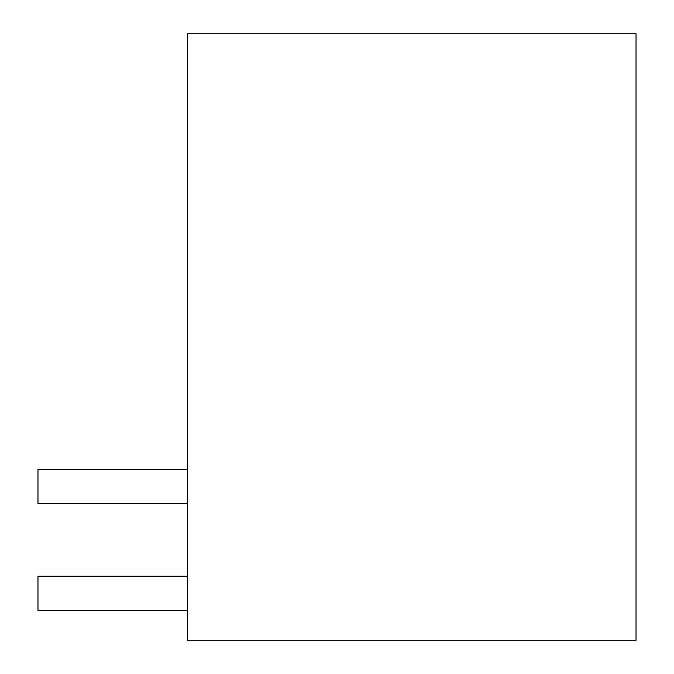 <?xml version="1.0" encoding="UTF-8"?>
<svg xmlns="http://www.w3.org/2000/svg" width="674" height="674" viewBox="0 0 674 674"><rect width="100%" height="100%" fill="white"/><g stroke="black" fill="none" stroke-linecap="round" stroke-linejoin="round"><path stroke-width="1.01" d="M636.029 33.7L187.49 33.7L187.49 640.3L636.029 640.3L636.029 33.7M187.49 469.424L37.971 469.424L37.971 503.604L187.49 503.604M187.49 576.219L37.971 576.219L37.971 610.4L187.49 610.4"/></g></svg>
